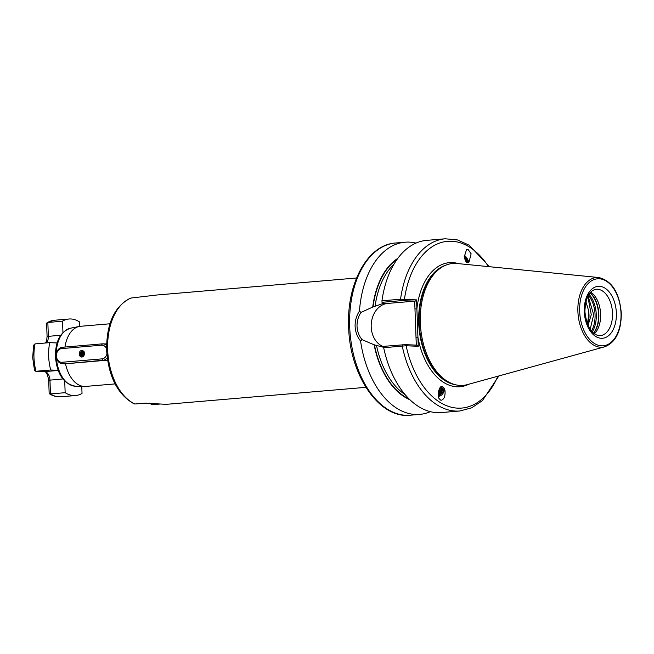<?xml version="1.0" encoding="UTF-8"?>
<svg xmlns="http://www.w3.org/2000/svg" width="654" height="654" viewBox="0 0 654 654"><rect width="100%" height="100%" fill="white"/><g stroke="black" fill="none" stroke-linecap="round" stroke-linejoin="round"><path stroke-width="0.98" d="M106.618 343.841L105.22 343.939M438.458 396.463A5.624 3.883 131.3 0 0 443.273 392.997A5.624 3.883 131.3 0 0 443.69 387.847A5.624 3.883 131.3 0 0 443.24 387.34M439.562 398.965C440.788 401.074 442.431 400.493 444.507 397.24C445.48 392.514 445.235 389.408 443.78 387.928L442.881 387.07C439.872 383.146 436.087 396.733 439.562 398.965L440.093 399.537M438.393 396.185L443.011 391.762L442.423 388.092M443.011 391.762A4.529 3.123 131.3 0 0 442.872 388.574A4.529 3.123 131.3 0 0 442.513 388.165A4.529 3.123 131.3 0 0 439.962 387.708M438.18 394.714L439.807 393.872L442.169 390.013L441.826 387.757M442.047 387.847L442.521 390.324L440.158 394.182L438.221 395.106M438.139 393.365L441.123 389.097L441.074 387.593M441.352 387.626L441.475 389.408L439.12 393.267L438.139 393.863M438.327 391.509L440.126 387.667M440.477 387.609L438.221 392.237M466.531 262.328L468.992 262.123L471.125 253.809L467.953 249.256L466.49 249.787L464.234 256.924L466.531 262.328M464.258 255.101A5.624 1.766 -128.2 0 1 468.46 262.458M467.553 261.862L467.806 261.02A4.529 1.422 -128.2 0 1 467.602 261.821A4.529 1.422 -128.2 0 1 466.899 261.87A4.529 1.422 -128.2 0 1 465.198 260.766M466.302 261.6L464.299 257.725M464.217 256.63L465.82 258.878L466.858 261.862M383.636 346.718A22.081 17.405 92.5 0 1 371.202 326.918A22.081 17.405 92.5 0 1 387.789 303.407L415.282 301.102L401.155 300.668L382.001 302.303L384.078 303.154L372.723 307.053L361.008 312.416C358.237 316.618 356.904 321.245 357.027 326.305C357.288 331.382 358.94 335.821 362.005 339.622L374.113 344.805L383.661 347.315M109.954 323.779L80.524 326.289A30.174 18.484 85.1 0 0 79.281 326.46A30.174 18.484 85.1 0 0 64.975 347.037M588.036 295.878L593.693 314.656L590.145 329.387M588.003 325.496L591.273 314.721L587.791 296.352M585.87 301.666L588.502 310.266A19.342 11.846 -94.9 0 1 589.001 314.787A19.342 11.846 -94.9 0 1 587.652 324.695M590.742 292.076A23.315 14.282 -94.9 0 1 600.625 314.108A23.315 14.282 -94.9 0 1 594.298 333.842M382.001 302.303L381.961 300.799L400.542 299.213L416.565 299.884L418.266 346.285L406.126 345.762L383.677 347.715L383.612 346.35L405.333 344.65L416.9 345.149L418.266 346.285M420.326 322.798A61.165 37.466 -94.9 0 1 445.121 265.467A61.165 37.466 -94.9 0 1 457.007 263.505L598.868 277.541A34.973 21.427 -94.9 0 0 577.891 311.443A34.973 21.427 -94.9 0 0 604.77 346.792L467.324 384.626A61.165 37.466 -94.9 0 1 455.274 384.707A61.165 37.466 -94.9 0 1 420.326 322.798M587.374 324.016L588.837 314.803L588.502 310.266M584.856 310.364L585.216 315.571M362.005 339.622L360.558 340.979C357.215 336.851 355.4 331.979 355.106 326.354C354.975 320.754 356.43 315.669 359.463 311.1A86.41 52.925 -94.9 0 1 405.022 242.209A86.41 52.925 -94.9 0 1 415.985 243.108M134.928 404L134.078 403.853C117.614 394.55 108.466 376.63 106.618 350.103C106.471 323.55 114.458 306.236 130.571 298.142L131.037 298.036A54.862 33.607 85.1 0 0 107.673 349.923A54.862 33.607 85.1 0 0 134.928 404L144.861 403.158L166.271 404.336L365.872 387.332M356.561 277.999L156.952 294.995L131.037 298.036M149.717 403.093L151.802 404.736L160.14 404.025M467.806 261.02L464.25 255.207M443.78 387.928L442.881 387.07M381.961 300.799A86.41 52.925 -94.9 0 1 426.629 240.37L445.211 238.784L457.375 239.904L469.18 245.185L489.56 266.726M409.911 399.757A74.531 45.649 -94.9 0 1 374.113 344.805M430.34 411.66A86.41 52.925 -94.9 0 1 419.688 414.407A86.41 52.925 -94.9 0 1 360.558 340.979M402.766 344.723L402.259 346.13A86.41 52.925 -94.9 0 0 459.876 410.982L441.303 412.568A86.41 52.925 -94.9 0 1 383.677 347.715M372.723 307.053A74.531 45.649 -94.9 0 1 397.869 258.297M359.463 311.1L361.008 312.416M64.91 363.804L65.523 363.788A30.174 18.484 85.1 0 0 84.391 386.457A30.174 18.484 85.1 0 0 85.641 386.424L115.071 383.914M107.231 357.746A8.232 6.483 92.5 0 1 102.94 360.272L65.523 363.788L107.567 360.15M416.296 345.124L414.685 301.118M488.522 266.628A83.671 51.249 -94.9 0 0 404.417 299.36L403.722 300.603M416.565 299.884L415.282 301.102M458.593 263.66A62.269 38.136 -94.9 0 0 416.9 308.925L414.971 308.982M468.861 384.2A62.269 38.136 -94.9 0 1 417.939 337.243L416.009 337.3M497.858 376.222A83.671 51.249 -94.9 0 1 448.587 406.428A83.671 51.249 -94.9 0 1 406.126 345.762L405.333 344.65M464.242 255.273L467.79 260.766M464.381 258.273L466.237 261.559M35.766 371.259L44.586 371.619A3.295 2.591 92.5 0 1 44.325 371.627L35.766 371.259L34.482 370.221L32.7 357.713L33.583 345.238L35.022 343.89L49.712 342.639A38.406 23.528 85.1 0 0 48.658 356.25A38.406 23.528 85.1 0 0 50.718 370.001L58.141 370.319M58.19 370.466L44.586 371.619A8.232 5.044 -94.9 0 1 49.957 380.048L50.464 393.937L65.155 392.686A38.406 23.528 85.1 0 0 75.537 395.539A38.406 23.528 85.1 0 0 82.028 393.422L81.775 386.391M64.73 381.069L65.155 392.686M35.022 343.89A38.406 23.528 85.1 0 0 33.967 357.501A38.406 23.528 85.1 0 0 36.027 371.251L50.718 370.001M57.086 342.958L49.712 342.639M45.592 342.99L46.671 340.489L47.08 336.483L46.606 323.477L47.088 322.594L62.531 321.13L62.947 332.502M79.567 326.411L79.404 321.858A38.406 23.528 85.1 0 0 69.022 319.005A38.406 23.528 85.1 0 0 62.531 321.13M49.459 393.782C53.088 396.087 56.882 397.092 60.847 396.79A38.406 23.528 85.1 0 1 50.464 393.937L49.164 393.267L48.69 380.26L62.866 378.952M81.685 350.446A3.295 2.591 92.5 0 1 84.399 353.512A3.295 2.591 92.5 0 1 81.93 357.019A3.295 2.591 92.5 0 1 79.216 353.953A3.295 2.591 92.5 0 1 81.685 350.446M83.916 351.868C84.775 354.362 84.186 355.956 82.159 356.626C79.396 354.999 79.404 353.193 82.175 351.214C84.709 352.645 84.84 354.223 82.559 355.948A2.191 1.733 -87.5 0 1 82.388 355.956A2.191 1.733 -87.5 0 1 82.347 355.956L82.535 355.997C84.219 355.604 84.677 354.223 83.916 351.868M83.401 351.615C81.112 353.258 81.055 354.713 83.221 355.98L83.221 355.98C81.063 354.713 81.129 353.258 83.418 351.615M82.347 355.956C80.377 354.509 80.499 353.054 82.731 351.59L82.739 351.59C80.45 353.234 80.393 354.689 82.559 355.948M83.524 351.795L82.518 352.866L82.486 355.048L83.123 355.809M84.08 351.648C81.791 353.291 81.734 354.746 83.9 356.005M83.777 352.105L83.197 352.89L83.483 355.563L83.181 352.89L83.769 352.097M106.577 348.713A6.859 5.404 -87.5 0 0 101.542 345.189L61.574 348.598A6.859 5.404 -87.5 0 0 56.424 355.899A6.859 5.404 -87.5 0 0 62.073 362.275L62.964 363.681A8.232 6.483 92.5 0 1 62.31 363.689A8.232 6.483 92.5 0 1 56.179 355.604A8.232 6.483 92.5 0 1 62.367 347.266L102.335 343.857A8.232 6.483 92.5 0 1 102.989 343.841A8.232 6.483 92.5 0 1 106.569 345.426M62.073 362.275L102.04 358.866A6.859 5.404 -87.5 0 0 106.872 354.255M84.113 352.825L83.974 354.901M83.761 352.122L83.508 355.539M83.083 352.089L82.878 355.613M82.96 351.386L82.2 352.465L82.2 355.58M82.429 355.972L82.845 356.455M82.429 351.231L81.521 352.441L81.529 355.555L82.396 356.602M81.603 351.337L80.851 352.408L80.851 355.523L81.75 356.594M106.61 343.873L106.193 343.857M383.318 303.219L387.789 303.407M79.281 326.46L70.575 328.185A29.193 17.879 85.1 0 0 56.26 354.296M584.3 311.598A26.062 15.966 -94.9 0 1 599.375 286.305A26.062 15.966 -94.9 0 1 616.362 312.988A26.062 15.966 -94.9 0 1 601.288 338.29A26.062 15.966 -94.9 0 1 584.3 311.598M612.512 313.103A23.315 14.282 85.1 0 0 596.195 289.248C589.221 290.499 585.453 297.979 584.88 311.688C586.908 327.245 592.001 335.257 600.151 335.715A23.315 14.282 85.1 0 0 612.512 313.103M588.363 295.273A23.658 14.494 -94.9 0 1 595.058 314.615A23.658 14.494 -94.9 0 1 591.42 331.096M588.976 294.284A24.141 14.789 -94.9 0 1 596.268 314.549A24.141 14.789 -94.9 0 1 592.189 331.97M590.022 292.869A24.141 14.789 -94.9 0 1 598.549 314.353A24.141 14.789 -94.9 0 1 593.456 333.18M590.153 292.722A24.084 14.756 -94.9 0 1 598.843 314.321A24.084 14.756 -94.9 0 1 593.611 333.311M349.702 326.82A86.41 52.925 -94.9 0 1 395.515 243.018C367.442 244.653 346.506 283.787 348.647 326.992C349.628 375.028 379.116 418.944 410.189 415.216A86.41 52.925 -94.9 0 1 349.702 326.82M455.666 384.797A60.618 37.131 -94.9 0 1 418.715 322.978A60.618 37.131 -94.9 0 1 445.488 265.303M455.151 384.675A60.618 37.131 -94.9 0 1 418.879 322.962A60.618 37.131 -94.9 0 1 444.998 265.516M455.274 384.707L453.851 384.339A60.675 37.164 -94.9 0 1 419.181 322.929A60.675 37.164 -94.9 0 1 443.772 266.064L445.121 265.467M579.657 311.402A33.616 20.593 -94.9 0 1 599.105 278.767A33.616 20.593 -94.9 0 1 621.006 313.192A33.616 20.593 -94.9 0 1 601.557 345.827A33.616 20.593 -94.9 0 1 579.657 311.402M401.155 300.668L400.542 299.213A86.41 52.925 -94.9 0 1 445.211 238.784M375.077 306.26A72.692 44.529 -94.9 0 1 393.978 264.183M373.025 307.069A74.066 45.363 -94.9 0 1 397.15 259.286M409.044 398.907A74.066 45.363 -94.9 0 1 374.407 344.813M405.088 394.615A72.692 44.529 -94.9 0 1 376.516 345.525M439.995 388.599A83.671 51.249 -94.9 0 1 438.36 391.329M56.358 357.55A29.193 17.879 85.1 0 0 75.512 386.228C63.585 383.906 56.89 373.99 55.426 356.487C55.369 341.094 60.421 331.66 70.575 328.185M47.088 322.594L54.331 320.256A38.406 23.528 85.1 0 0 47.84 322.381L48.347 336.27A8.232 5.044 -94.9 0 1 46.418 342.917M47.08 336.483L60.724 335.216M48.69 380.26C47.595 374.309 46.14 371.431 44.325 371.627A3.295 2.591 92.5 0 1 44.063 371.603M102.04 358.866L102.94 360.272L105.498 360.387M61.574 348.598L62.367 347.266M102.335 343.857L101.542 345.189M604.77 346.792C615.774 342.361 621.284 331.177 621.3 313.233C619.501 292.739 612.021 280.844 598.868 277.541M405.022 242.209L395.515 243.018M459.876 410.982L471.673 407.826L482.423 400.616L498.863 375.944M419.688 414.407L410.189 415.216M75.512 386.228L84.391 386.457M60.847 396.79L75.537 395.539M54.331 320.256L69.022 319.005M102.989 343.841L106.61 344.004M62.31 363.689L65.539 363.837"/></g></svg>
